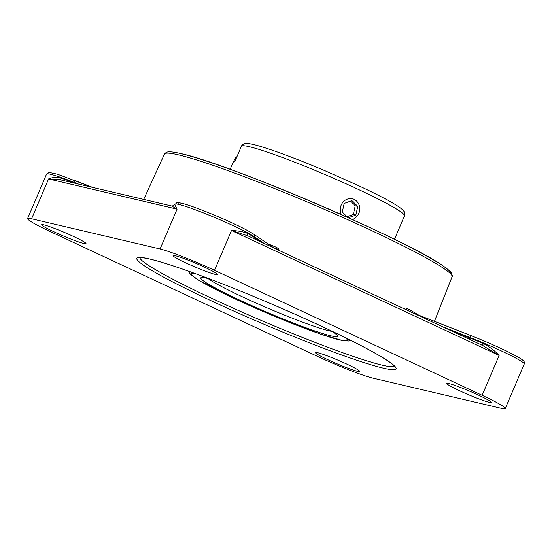 <?xml version="1.0" encoding="UTF-8"?>
<svg xmlns="http://www.w3.org/2000/svg" width="552" height="552" viewBox="0 0 552 552"><rect width="100%" height="100%" fill="white"/><g stroke="black" fill="none" stroke-linecap="round" stroke-linejoin="round"><path stroke-width="0.83" d="M59.926 179.717A2.256 1.47 109.3 0 0 61.5 178.241C56.421 177.04 52.123 177.275 48.59 178.931L177.075 209.146L171.865 206.075M172.224 206.124L58.195 179.303L48.59 178.931L31.595 218.764L160.087 248.98A44.326 3.395 23.1 0 1 214.514 270.308L231.509 230.474L499.132 355.453L482.517 345.428L483.393 343.537A44.326 3.395 -156.9 0 0 469.717 337.955A2.256 0.814 -68.6 0 1 469.041 339.121M31.595 218.764A44.326 3.395 23.1 0 0 27.6 218.551A44.326 3.395 23.1 0 0 50.715 231.792L318.338 356.771A44.326 3.395 23.1 0 0 372.772 378.099L501.257 408.314A44.326 3.395 23.1 0 0 505.252 408.528A44.326 3.395 23.1 0 0 482.137 395.294L499.132 355.453C494.716 350.686 489.472 346.711 483.393 343.537M247.8 235.801A2.256 1.704 118.2 0 1 247.358 233.31C243.149 231.674 237.864 230.729 231.509 230.474L247.91 235.863M160.087 248.98L177.075 209.146L174.825 204.889M482.137 395.294L214.514 270.308M204.868 267.327A24.116 1.849 23.1 0 1 217.44 274.53A24.116 1.849 23.1 0 1 185.651 262.807A24.116 1.849 23.1 0 1 173.08 255.604A24.116 1.849 23.1 0 1 204.868 267.327M489.051 402.27A24.116 1.849 23.1 0 1 463.763 392.638A24.116 1.849 23.1 0 1 446.858 383.467A24.116 1.849 23.1 0 1 449.031 383.585A24.116 1.849 23.1 0 1 474.32 393.21A24.116 1.849 23.1 0 1 491.225 402.387A24.116 1.849 23.1 0 1 489.051 402.27M327.991 359.759A24.116 1.849 23.1 0 1 315.413 352.555A24.116 1.849 23.1 0 1 347.201 364.272A24.116 1.849 23.1 0 1 359.78 371.475A24.116 1.849 23.1 0 1 327.991 359.759M43.808 224.816A24.116 1.849 23.1 0 1 69.09 234.441A24.116 1.849 23.1 0 1 85.995 243.618A24.116 1.849 23.1 0 1 83.821 243.501A24.116 1.849 23.1 0 1 58.54 233.869A24.116 1.849 23.1 0 1 41.635 224.692A24.116 1.849 23.1 0 1 43.808 224.816M275.986 248.966L276.731 247.455L278.594 248.862L279.429 250.567M404.016 308.754L405.237 308.023L406.672 308.133A2.256 1.808 -61 0 0 406.686 310.003M341.44 214.624A10.64 9.708 -76.8 0 1 342.281 203.108A10.64 9.708 -76.8 0 1 352.286 198.817A10.64 9.708 -76.8 0 1 352.459 198.858A10.64 9.708 -76.8 0 1 359.78 208.939A10.64 9.708 -76.8 0 1 352.176 219.441M347.022 216.695L353.356 214.369L355.226 205.779L350.492 201.135M347.815 217.474L342.295 212.051L344.165 203.46L351.893 200.617L357.751 206.372L355.881 214.963L348.374 217.723M355.881 214.963L353.356 214.369M357.751 206.372L355.226 205.779M236.829 156.968L236.594 156.871A10.64 1.152 112.6 0 0 230.218 169.34M450.791 274.033A154.091 11.806 -156.9 0 0 343.772 215.666A154.091 11.806 -156.9 0 0 181.284 153.732M73.54 182.919A2.256 0.814 111.4 0 0 73.609 182.76A44.326 3.395 -156.9 0 0 61.5 178.241M74.713 183.195L73.609 182.76L73.83 182.243L78.563 184.099M441.986 326.487L469.938 337.438L469.717 337.955L450.004 330.234M253.975 238.685A2.256 2.098 124.3 0 1 254.106 237.263A44.326 3.395 -156.9 0 0 247.358 233.31M261.034 241.976L254.106 237.263L254.327 236.746L264.146 243.432M482.517 345.428L248.089 235.945M172.245 206.124L175.067 204.274A44.326 3.395 23.1 0 1 209.636 215.39A44.326 3.395 23.1 0 1 254.327 236.746A2.256 2.098 124.3 0 0 253.637 234.11L274.247 248.152M394.48 366.259A138.621 10.619 23.1 0 1 263.145 321.243A138.621 10.619 23.1 0 1 139.746 257.605M149.544 258.957A140.884 10.792 -156.9 0 0 276.269 329.406A140.884 10.792 -156.9 0 0 373.469 352.259A140.884 10.792 -156.9 0 0 149.544 258.957M178.551 154.87A156.347 11.978 23.1 0 1 342.35 217.24A156.347 11.978 23.1 0 1 452.088 276.766C452.592 276.724 452.35 275.455 451.384 272.957C451.122 272.584 450.404 271.032 443.511 266.202C411.143 241.955 228.569 163.454 180.918 153.601C175.922 152.414 172.1 151.821 169.436 151.828C168.408 151.02 163.495 153.925 164.461 154.084A156.347 11.978 23.1 0 1 178.551 154.87M276.731 247.455A157.775 12.089 -156.9 0 0 267.775 243.742M418.747 315.157A157.775 12.089 -156.9 0 0 406.672 308.133M92.715 187.425L75.403 180.642A2.256 0.814 111.4 0 0 75.341 180.607A2.256 0.814 111.4 0 0 73.83 182.243A44.326 3.395 23.1 0 0 46.575 174.059L49.183 172.431L57.387 174.177L92.764 187.438M253.251 233.91A42.069 3.222 -156.9 0 0 205.675 211.561A42.069 3.222 -156.9 0 0 179.117 204.502M412.406 312.673L471.449 335.809C484.194 340.832 496.096 346.028 507.157 351.403C516.617 356.157 521.771 359.062 522.627 360.104C524.193 361.084 524.731 362.395 524.234 364.037A44.326 3.395 23.1 0 0 469.938 337.438A2.256 0.814 -68.6 0 1 471.449 335.809A2.256 0.814 -68.6 0 1 471.511 335.837M471.387 335.788L412.517 312.722M332.38 331.476A70.518 5.403 23.1 0 1 268.582 308.492A70.518 5.403 23.1 0 1 207.835 278.353M207.952 278.311A74.327 5.692 -156.9 0 0 266.975 312.253A74.327 5.692 -156.9 0 0 332.325 331.359M345.283 337.645A84.849 6.5 23.1 0 1 266.664 312.998A84.849 6.5 23.1 0 1 194.449 273.309M358.248 189.37A88.658 6.79 23.1 0 1 404.478 215.853C404.623 216.232 405.354 213.327 403.809 211.168L402.298 209.512C400.352 207.766 397.219 205.641 392.893 203.136C384.62 198.327 373.104 192.469 358.338 185.562L325.445 170.934C297.183 158.997 274.896 150.634 258.584 145.845C253.782 144.458 250.077 143.665 247.468 143.472L245.226 143.534C242.604 143.906 241.017 146.446 241.383 146.287A88.658 6.79 23.1 0 1 358.248 189.37M483.228 345.745L247.482 235.656M394.749 366.666L393.183 364.92C390.485 362.478 385.123 358.952 377.099 354.336C343.358 334.636 257.053 296.1 197.837 274.544C176.716 266.809 160.735 261.655 149.909 259.081C138.428 256.59 139.07 257.957 139.27 257.694M164.461 154.084L143.692 199.41M452.088 276.766L434.465 321.319M175.067 204.274C178.13 202.342 174.391 201.784 183.726 203.764C198.906 207.987 239.575 224.981 253.637 234.11M505.252 408.528L524.234 364.037M27.6 218.551L46.575 174.059M335.726 334.029L331.862 331.145M203.681 277.704L208.435 278.498M188.887 271.308L189.826 273.419L191.33 275.082L200.742 281.458L265.126 312.349L320.677 334.153L343.24 340.736L348.65 341.019L350.575 340.273M394.466 239.327L404.478 215.853M234.724 161.895L241.383 146.287"/></g></svg>

